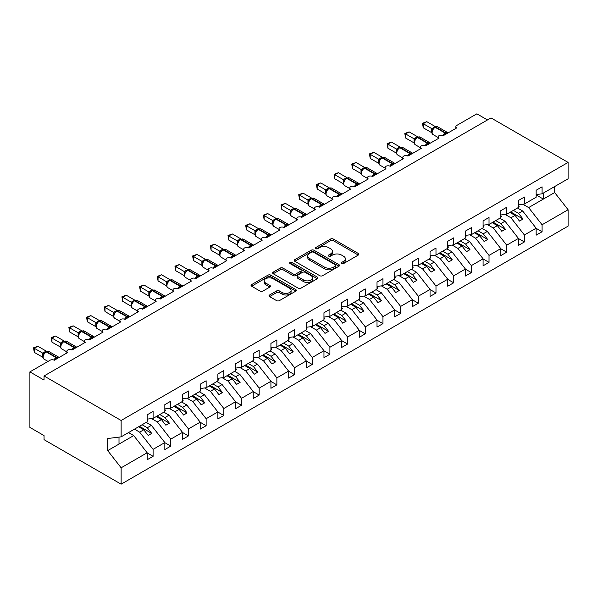 <?xml version="1.0" encoding="UTF-8"?>
<svg xmlns="http://www.w3.org/2000/svg" width="598" height="598" viewBox="0 0 598 598"><rect width="100%" height="100%" fill="white"/><g stroke="black" fill="none" stroke-linecap="round" stroke-linejoin="round"><path stroke-width="0.9" d="M341.615 263.583A1.375 0.792 0 0 0 343.558 263.583L358.307 255.062A1.966 1.136 0 0 0 358.882 254.262A1.966 1.136 0 0 0 358.307 253.462L333.318 239.036A1.966 1.136 0 0 0 330.545 239.036L315.789 247.55A1.375 0.792 0 0 0 315.385 248.11A1.375 0.792 0 0 0 315.789 248.671A1.375 0.792 0 0 0 317.732 248.671L319.646 247.572A6.286 3.625 0 0 1 328.526 247.572L330.612 248.775A6.286 3.625 0 0 1 332.451 251.339A6.286 3.625 0 0 1 330.612 253.903L328.706 255.002A1.375 0.792 0 0 0 328.302 255.563A1.375 0.792 0 0 0 328.706 256.123A1.375 0.792 0 0 0 330.649 256.123L332.555 255.025A6.286 3.625 0 0 1 341.443 255.025L343.521 256.228A6.286 3.625 0 0 1 345.367 258.792A6.286 3.625 0 0 1 343.521 261.356L341.615 262.462A1.375 0.792 0 0 0 341.211 263.023A1.375 0.792 0 0 0 341.615 263.583L341.615 262.462M269.593 294.986A1.966 1.136 0 0 0 269.018 295.786A1.966 1.136 0 0 0 269.593 296.586L276.605 300.637A1.966 1.136 0 0 0 279.378 300.637L295.763 291.174A1.966 1.136 0 0 0 296.339 290.374A1.966 1.136 0 0 0 295.763 289.574L270.774 275.147A1.966 1.136 0 0 0 267.994 275.147L251.616 284.603A1.966 1.136 0 0 0 251.04 285.403A1.966 1.136 0 0 0 251.616 286.203L260.085 291.099A1.966 1.136 0 0 0 262.858 291.099L269.87 287.047A1.966 1.136 0 0 0 270.446 286.248A1.966 1.136 0 0 0 269.87 285.448L265.669 283.018A5.255 3.035 0 0 1 264.129 280.873A5.255 3.035 0 0 1 267.373 278.077A5.255 3.035 0 0 1 273.099 278.728L289.552 288.229A5.255 3.035 0 0 1 291.091 290.374A5.255 3.035 0 0 1 287.847 293.177A5.255 3.035 0 0 1 282.121 292.519L279.378 290.934A1.966 1.136 0 0 0 276.605 290.934L269.593 294.986L269.593 296.586M536.137 194.559L542.072 193.819L568.1 178.795L568.1 162.417L491.01 117.911L44.043 375.97L44.043 380.051L29.9 371.881L50.053 360.25A2.997 1.734 0 0 1 54.298 360.25L67.738 352.491A2.997 1.734 0 0 1 66.856 351.265A2.997 1.734 0 0 1 68.71 349.666A2.997 1.734 0 0 1 71.977 350.039L85.417 342.28A2.997 1.734 0 0 1 84.542 341.054A2.997 1.734 0 0 1 86.389 339.455A2.997 1.734 0 0 1 89.663 339.828L103.095 332.069A2.997 1.734 0 0 1 102.221 330.851A2.997 1.734 0 0 1 104.074 329.251A2.997 1.734 0 0 1 107.341 329.625L120.781 321.866A2.997 1.734 0 0 1 119.899 320.64A2.997 1.734 0 0 1 121.753 319.04A2.997 1.734 0 0 1 125.019 319.414L138.459 311.655A2.997 1.734 0 0 1 137.577 310.429A2.997 1.734 0 0 1 139.431 308.83A2.997 1.734 0 0 1 142.705 309.211L156.138 301.452A2.997 1.734 0 0 1 155.263 300.226A2.997 1.734 0 0 1 157.117 298.626A2.997 1.734 0 0 1 160.384 299L173.824 291.241A2.997 1.734 0 0 1 172.942 290.015A2.997 1.734 0 0 1 174.795 288.415A2.997 1.734 0 0 1 178.062 288.789L191.502 281.03A2.997 1.734 0 0 1 190.62 279.812A2.997 1.734 0 0 1 192.474 278.212A2.997 1.734 0 0 1 195.748 278.586L209.18 270.827A2.997 1.734 0 0 1 208.306 269.601A2.997 1.734 0 0 1 210.152 268.001A2.997 1.734 0 0 1 213.426 268.375L226.866 260.616A2.997 1.734 0 0 1 225.984 259.39A2.997 1.734 0 0 1 227.838 257.79A2.997 1.734 0 0 1 231.105 258.172L244.545 250.413A2.997 1.734 0 0 1 243.663 249.187A2.997 1.734 0 0 1 245.516 247.587A2.997 1.734 0 0 1 248.79 247.961L248.663 247.557L253.223 244.926M568.1 162.417L121.132 420.476L44.043 375.97M319.781 275.708A1.966 1.136 0 0 0 322.561 275.708L338.939 266.245A1.966 1.136 0 0 0 339.514 265.445A1.966 1.136 0 0 0 338.939 264.645L313.95 250.218A1.966 1.136 0 0 0 311.177 250.218L294.792 259.674A1.966 1.136 0 0 0 294.216 260.474A1.966 1.136 0 0 0 294.792 261.274L319.781 275.708M290.553 263.875A1.375 0.792 0 0 1 291.944 264.069L291.944 262.44L317.351 277.106A1.966 1.136 0 0 1 317.927 277.913A1.966 1.136 0 0 1 317.351 278.713L300.973 288.169A1.966 1.136 0 0 1 298.193 288.169L273.204 273.742L273.204 272.135A1.966 1.136 0 0 0 272.628 272.942A1.966 1.136 0 0 0 273.204 273.742M273.204 272.135L280.215 268.091A1.966 1.136 0 0 1 282.989 268.091L293.125 273.944A1.966 1.136 0 0 0 295.905 273.944L300.555 271.26A1.966 1.136 0 0 0 301.13 270.453A1.966 1.136 0 0 0 300.555 269.653L290 263.561A1.375 0.792 0 0 1 289.596 263A1.375 0.792 0 0 1 290.449 262.268A1.375 0.792 0 0 1 291.944 262.44M121.132 420.476L121.132 436.846L147.16 421.822L147.16 414.84L153.095 411.409L153.095 418.391L147.16 419.131M153.095 418.391L164.839 411.611L164.839 404.629L170.781 401.198L170.781 408.18L164.839 408.92M170.781 408.18L182.517 401.408L182.517 394.426L188.46 390.995L188.46 397.976L182.517 398.716M188.46 397.976L200.203 391.197L200.203 384.215L206.138 380.784L206.138 387.766L200.203 388.506M206.138 387.766L217.881 380.986L217.881 374.004L223.824 370.581L223.824 377.562L217.881 378.302M223.824 377.562L235.56 370.782L235.56 363.801L241.502 360.37L241.502 367.351L235.56 368.091M241.502 367.351L253.246 360.572L253.246 353.59L259.181 350.159L259.181 357.141L253.246 357.881M259.181 357.141L270.924 350.368L270.924 343.387L276.867 339.956L276.867 346.937L270.924 347.677M276.867 346.937L288.602 340.157L288.602 333.176L294.545 329.745L294.545 336.726L288.602 337.466M294.545 336.726L306.288 329.947L306.288 322.965L312.223 319.541L312.223 326.523L306.288 327.263M312.223 326.523L323.966 319.743L323.966 312.761L329.909 309.33L329.909 316.312L323.966 317.052M455.833 128.421L455.833 126.694A2.997 1.734 180 0 0 456.715 127.92L443.275 135.671A2.997 1.734 0 0 0 440.001 135.298A2.997 1.734 0 0 0 438.155 136.897A2.997 1.734 0 0 0 439.029 138.123L425.597 145.882A2.997 1.734 0 0 0 422.323 145.508A2.997 1.734 0 0 0 420.469 147.108A2.997 1.734 0 0 0 421.351 148.334L407.911 156.093A2.997 1.734 0 0 0 404.644 155.712A2.997 1.734 0 0 0 402.79 157.311A2.997 1.734 0 0 0 403.672 158.537L390.232 166.296A2.997 1.734 0 0 0 386.966 165.923A2.997 1.734 0 0 0 385.112 167.522A2.997 1.734 0 0 0 385.987 168.748L372.554 176.507A2.997 1.734 0 0 0 369.28 176.133A2.997 1.734 0 0 0 367.426 177.733A2.997 1.734 0 0 0 368.308 178.959L354.868 186.711A2.997 1.734 0 0 0 351.602 186.337A2.997 1.734 0 0 0 349.748 187.936A2.997 1.734 0 0 0 350.63 189.162L337.19 196.921A2.997 1.734 0 0 0 333.923 196.548A2.997 1.734 0 0 0 332.069 198.147A2.997 1.734 0 0 0 332.944 199.373L319.511 207.132A2.997 1.734 0 0 0 316.237 206.751A2.997 1.734 0 0 0 314.391 208.351A2.997 1.734 0 0 0 315.266 209.577L301.826 217.336A2.997 1.734 0 0 0 298.559 216.962A2.997 1.734 0 0 0 296.705 218.562A2.997 1.734 0 0 0 297.587 219.787L284.147 227.546A2.997 1.734 0 0 0 280.881 227.173A2.997 1.734 0 0 0 279.027 228.772A2.997 1.734 0 0 0 279.901 229.991L266.469 237.75A2.997 1.734 0 0 0 263.195 237.376A2.997 1.734 0 0 0 261.348 238.976A2.997 1.734 0 0 0 262.223 240.202L248.79 247.961M329.909 316.312L341.645 309.532L341.645 302.551L347.588 299.12L347.588 306.101L341.645 306.841M347.588 306.101L359.323 299.329L359.323 292.347L365.266 288.916L365.266 295.898L359.323 296.638M365.266 295.898L377.009 289.118L377.009 282.136L382.944 278.705L382.944 285.687L377.009 286.427M382.944 285.687L394.687 278.907L394.687 271.926L400.63 268.502L400.63 275.484L394.687 276.224M400.63 275.484L412.366 268.704L412.366 261.722L418.308 258.291L418.308 265.273L412.366 266.013M418.308 265.273L430.052 258.493L430.052 251.511L435.987 248.08L435.987 255.062L430.052 255.802M435.987 255.062L447.73 248.29L447.73 241.308L453.673 237.877L453.673 244.859L447.73 245.599M453.673 244.859L465.408 238.079L465.408 231.097L471.351 227.666L471.351 234.648L465.408 235.388M471.351 234.648L483.094 227.868L483.094 220.886L489.029 217.463L489.029 224.444L483.094 225.184M489.029 224.444L500.773 217.665L500.773 210.683L506.715 207.252L506.715 214.234L500.773 214.974M506.715 214.234L518.451 207.454L518.451 200.472L524.394 197.041L524.394 204.023L518.451 204.763M147.16 452.895L153.095 456.326L153.095 449.345L164.839 442.565L151.399 425.372L146.204 422.375M134.46 429.147L139.663 432.152L153.095 449.345M164.839 442.684L170.781 446.115L170.781 439.134L182.517 432.354L169.084 415.169L163.882 412.164M151.526 418.585L157.341 421.941L170.781 439.134M182.517 432.481L188.46 435.905L188.46 428.923L200.203 422.151L186.763 404.958L181.568 401.953M169.212 408.382L175.02 411.738L188.46 428.923M200.203 422.27L206.138 425.701L206.138 418.72L217.881 411.94L204.441 394.747L199.246 391.75M186.89 398.171L192.706 401.527L206.138 418.72M217.881 412.059L223.824 415.49L223.824 408.509L235.56 401.729L222.127 384.544L216.924 381.539M204.568 387.96L210.384 391.316L223.824 408.509M235.56 401.856L241.502 405.287L241.502 398.305L253.246 391.526L239.805 374.333L234.61 371.336M222.254 377.757L228.062 381.113L241.502 398.305M253.246 391.645L259.181 395.076L259.181 388.095L270.924 381.315L257.484 364.13L252.289 361.125M239.933 367.546L245.748 370.902L259.181 388.095M270.924 381.442L276.867 384.865L276.867 377.884L288.602 371.111L275.17 353.919L269.967 350.914M257.611 357.342L263.426 360.699L276.867 377.884M288.602 371.231L294.545 374.662L294.545 367.68L306.288 360.9L292.848 343.708L287.645 340.711M275.289 347.132L281.105 350.488L294.545 367.68M306.288 361.02L312.223 364.451L312.223 357.469L323.966 350.69L310.526 333.505L305.331 330.5M292.975 336.921L298.791 340.277L312.223 357.469M323.966 350.817L329.909 354.248L329.909 347.266L341.645 340.486L328.205 323.294L323.01 320.296M310.654 326.717L316.469 330.074L329.909 347.266M341.645 340.606L347.588 344.037L347.588 337.055L359.323 330.275L345.891 313.09L340.688 310.085M328.332 316.506L334.147 319.863L347.588 337.055M359.323 330.402L365.266 333.826L365.266 326.844L377.009 320.072L363.569 302.88L358.374 299.875M346.018 306.303L351.833 309.659L365.266 326.844M377.009 320.192L382.944 323.623L382.944 316.641L394.687 309.861L381.247 292.669L376.052 289.671M363.696 296.092L369.512 299.449L382.944 316.641M394.687 309.981L400.63 313.412L400.63 306.43L412.366 299.65L398.933 282.465L393.731 279.46M381.375 285.881L387.19 289.238L400.63 306.43M412.366 299.777L418.308 303.208L418.308 296.227L430.052 289.447L416.612 272.254L411.417 269.257M399.06 275.678L404.868 279.034L418.308 296.227M430.052 289.567L435.987 292.998L435.987 286.016L447.73 279.236L434.29 262.051L429.095 259.046M416.739 265.467L422.554 268.823L435.987 286.016M447.73 279.363L453.673 282.787L453.673 275.805L465.408 269.033L451.976 251.84L446.773 248.835M434.417 255.264L440.233 258.62L453.673 275.805M465.408 269.152L471.351 272.583L471.351 265.602L483.094 258.822L469.654 241.629L464.459 238.632M452.103 245.053L457.911 248.409L471.351 265.602M483.094 258.941L489.029 262.373L489.029 255.391L500.773 248.611L487.333 231.426L482.138 228.421M469.781 234.842L475.597 238.206L489.029 255.391M500.773 248.738L506.715 252.169L506.715 245.187L518.451 238.408L505.018 221.215L499.816 218.218M487.46 224.639L493.275 227.995L506.715 245.187M518.451 238.527L524.394 241.958L524.394 234.977L536.137 228.197L536.137 235.178L542.072 231.747L542.072 224.766L568.1 209.741L568.1 226.119L121.132 484.171L44.043 439.665L44.043 435.583L29.9 427.413L29.9 371.881M505.138 214.428L510.954 217.784L524.394 234.977M542.072 193.819L542.072 186.838L536.137 190.269L536.137 197.25L524.394 204.023M536.137 228.324L542.072 231.747M522.824 204.224L528.639 207.581L542.072 224.766M487.475 119.951L476.868 113.829L456.715 125.468A2.997 1.734 180 0 0 455.833 126.694M121.132 436.846L107.692 438.521L107.692 450.608L133.72 435.583L128.525 432.578M133.72 435.583L147.16 452.768L147.16 459.75L153.095 456.326M170.781 446.115L164.839 449.547L164.839 442.565M188.46 435.905L182.517 439.336L182.517 432.354M206.138 425.701L200.203 429.132L200.203 422.151M223.824 415.49L217.881 418.921L217.881 411.94M241.502 405.287L235.56 408.711L235.56 401.729M259.181 395.076L253.246 398.507L253.246 391.526M276.867 384.865L270.924 388.296L270.924 381.315M294.545 374.662L288.602 378.093L288.602 371.111M312.223 364.451L306.288 367.882L306.288 360.9M329.909 354.248L323.966 357.671L323.966 350.69M347.588 344.037L341.645 347.468L341.645 340.486M365.266 333.826L359.323 337.257L359.323 330.275M382.944 323.623L377.009 327.054L377.009 320.072M400.63 313.412L394.687 316.843L394.687 309.861M418.308 303.208L412.366 306.639L412.366 299.65M435.987 292.998L430.052 296.429L430.052 289.447M453.673 282.787L447.73 286.218L447.73 279.236M471.351 272.583L465.408 276.014L465.408 269.033M489.029 262.373L483.094 265.804L483.094 258.822M506.715 252.169L500.773 255.6L500.773 248.611M524.394 241.958L518.451 245.389L518.451 238.408M107.692 450.608L121.132 467.8L147.16 452.768M121.132 467.8L121.132 484.171M139.663 432.152L143.767 429.783L148.184 435.441L151.72 433.401L147.302 427.742L151.399 425.372M138.564 426.785L143.767 429.783M142.1 424.737L147.302 427.742M157.341 421.941L161.445 419.572L165.863 425.23L169.398 423.19L164.981 417.531L169.084 415.169M156.242 416.574L161.445 419.572M159.786 414.534L164.981 417.531M175.02 411.738L179.123 409.368L183.549 415.019L187.084 412.979L182.659 407.328L186.763 404.958M173.928 406.363L179.123 409.368M177.464 404.323L182.659 407.328M192.706 401.527L196.809 399.158L201.227 404.816L204.763 402.775L200.345 397.117L204.441 394.747M191.607 396.16L196.809 399.158M195.142 394.119L200.345 397.117M210.384 391.316L214.488 388.954L218.905 394.605L222.441 392.565L218.023 386.913L222.127 384.544M209.285 385.949L214.488 388.954M212.821 383.909L218.023 386.913M228.062 381.113L232.166 378.743L236.591 384.402L240.127 382.361L235.702 376.703L239.805 374.333M226.971 375.746L232.166 378.743M230.507 373.698L235.702 376.703M245.748 370.902L249.844 368.532L254.27 374.191L257.805 372.15L253.388 366.492L257.484 364.13M244.649 365.535L249.844 368.532M248.185 363.494L253.388 366.492M263.426 360.699L267.53 358.329L271.948 363.98L275.484 361.94L271.066 356.288L275.17 353.919M262.328 355.324L267.53 358.329M265.863 353.283L271.066 356.288M281.105 350.488L285.209 348.118L289.626 353.777L293.17 351.736L288.744 346.078L292.848 343.708M280.014 345.121L285.209 348.118M283.549 343.08L288.744 346.078M298.791 340.277L302.887 337.915L307.312 343.566L310.848 341.525L306.423 335.874L310.526 333.505M297.692 334.91L302.887 337.915M301.228 332.869L306.423 335.874M316.469 330.074L320.573 327.704L324.991 333.363L328.526 331.322L324.109 325.663L328.205 323.294M315.37 324.707L320.573 327.704M318.906 322.658L324.109 325.663M334.147 319.863L338.251 317.493L342.669 323.152L346.205 321.111L341.787 315.452L345.891 313.09M333.056 314.496L338.251 317.493M336.592 312.455L341.787 315.452M351.833 309.659L355.93 307.29L360.355 312.941L363.89 310.9L359.465 305.249L363.569 302.88M350.734 304.285L355.93 307.29M354.27 302.244L359.465 305.249M369.512 299.449L373.615 297.079L378.033 302.738L381.569 300.697L377.151 295.038L381.247 292.669M368.413 294.081L373.615 297.079M371.949 292.041L377.151 295.038M387.19 289.238L391.294 286.876L395.712 292.527L399.247 290.486L394.83 284.835L398.933 282.465M386.091 283.871L391.294 286.876M389.634 281.83L394.83 284.835M404.868 279.034L408.972 276.665L413.397 282.323L416.933 280.283L412.508 274.624L416.612 272.254M403.777 273.667L408.972 276.665M407.313 271.619L412.508 274.624M422.554 268.823L426.658 266.454L431.076 272.112L434.611 270.072L430.194 264.413L434.29 262.051M421.455 263.456L426.658 266.454M424.991 261.416L430.194 264.413M440.233 258.62L444.336 256.25L448.754 261.902L452.29 259.861L447.872 254.21L451.976 251.84M439.134 253.246L444.336 256.25M442.67 251.205L447.872 254.21M457.911 248.409L462.015 246.04L466.44 251.698L469.976 249.658L465.55 243.999L469.654 241.629M456.82 243.042L462.015 246.04M460.355 241.001L465.55 243.999M475.597 238.206L479.693 235.836L484.118 241.487L487.654 239.447L483.236 233.796L487.333 231.426M474.498 232.831L479.693 235.836M478.034 230.791L483.236 233.796M493.275 227.995L497.379 225.625L501.797 231.284L505.332 229.243L500.915 223.585L505.018 221.215M492.176 222.628L497.379 225.625M495.712 220.58L500.915 223.585M510.954 217.784L515.057 215.415L519.483 221.073L523.018 219.032L518.593 213.374L522.697 211.012L536.137 228.197M509.862 212.417L515.057 215.415M513.398 210.376L518.593 213.374M522.697 211.012L517.494 208.007M528.639 207.581L554.66 192.556L568.1 209.741M536.137 194.918L543.35 199.089L543.35 193.087M554.66 186.554L554.66 192.556M119.009 444.075L119.009 437.108M510.707 211.924L523.018 219.032M493.029 222.135L505.332 229.243M475.35 232.345L487.654 239.447M457.664 242.549L469.976 249.658M439.986 252.76L452.29 259.861M422.308 262.963L434.611 270.072M404.622 273.174L416.933 280.283M386.943 283.385L399.247 290.486M369.265 293.588L381.569 300.697M351.579 303.799L363.89 310.9M333.901 314.002L346.205 321.111M316.222 324.213L328.526 331.322M298.537 334.424L310.848 341.525M280.858 344.627L293.17 351.736M263.18 354.838L275.484 361.94M245.501 365.042L257.805 372.15M227.816 375.252L240.127 382.361M210.137 385.463L222.441 392.565M192.459 395.667L204.763 402.775M174.773 405.878L187.084 412.979M157.095 416.081L169.398 423.19M139.416 426.292L151.72 433.401M342.161 263.778L343.521 262.993A6.286 3.625 0 0 0 345.367 260.429L345.367 258.792M332.451 251.339L332.451 252.969A6.286 3.625 0 0 1 330.612 255.533L329.251 256.318M358.284 255.077L333.318 240.665A1.966 1.136 0 0 0 330.545 240.665L316.342 248.865M338.916 266.26L313.95 251.848A1.966 1.136 0 0 0 311.177 251.848L294.821 261.289M335.471 266.005A1.375 0.792 0 0 0 335.874 265.445A1.375 0.792 0 0 0 335.471 264.884L313.531 252.221A1.375 0.792 0 0 0 311.588 252.221L309.577 253.38A6.286 3.625 0 0 0 307.738 255.944A6.286 3.625 0 0 0 309.577 258.508L324.572 267.171A6.286 3.625 0 0 0 333.46 267.171L335.471 266.005L335.471 267.642A1.375 0.792 0 0 0 335.874 267.082L335.874 265.445M307.738 255.944L307.738 257.581A6.286 3.625 0 0 0 309.577 260.145L309.577 258.508M335.471 267.642L333.46 268.801A6.286 3.625 0 0 1 324.572 268.801L309.577 260.145M273.226 273.757L280.215 269.72L280.215 268.091M301.13 270.453L301.13 272.09A1.966 1.136 0 0 1 300.555 272.89L295.905 275.573A1.966 1.136 0 0 1 293.125 275.573L282.989 269.72A1.966 1.136 0 0 0 280.215 269.72M291.944 264.069L317.329 278.728M303.642 280.014A5.255 3.035 0 0 0 309.368 280.671A5.255 3.035 0 0 0 312.612 277.868A5.255 3.035 0 0 0 311.072 275.723L305.272 272.382A1.966 1.136 0 0 0 302.498 272.382L297.849 275.065A1.966 1.136 0 0 0 297.273 275.865A1.966 1.136 0 0 0 297.849 276.665L303.642 280.014L303.642 281.651A5.255 3.035 0 0 0 309.368 282.301A5.255 3.035 0 0 0 312.612 279.505L312.612 277.868M297.273 275.865L297.273 277.502A1.966 1.136 0 0 0 297.849 278.302L297.849 276.665M303.642 281.651L297.849 278.302M291.091 290.374L291.091 292.011A5.255 3.035 0 0 1 287.847 294.807A5.255 3.035 0 0 1 282.121 294.149L279.378 292.572A1.966 1.136 0 0 0 276.605 292.572L269.616 296.601M264.129 280.873L264.129 282.51A5.255 3.035 0 0 0 265.669 284.655L265.669 283.018M269.848 287.062L265.669 284.655M295.763 289.574L295.763 291.174L270.774 276.777A1.966 1.136 0 0 0 267.994 276.777L251.638 286.218M518.451 205.271L519.161 206.265L518.451 206.676M519.161 206.265L518.451 206.998M443.297 135.656L443.148 135.275L447.708 132.644M423.257 127.793L422.48 123.263L423.257 123.711L426.793 121.671L435.329 126.597L431.793 128.637L423.257 123.711L423.257 127.793L431.734 132.681L431.734 128.6M434.963 127.172A1.002 0.576 -120 0 1 435.097 127.03L437.751 126.866A4.298 2.482 120 0 0 435.598 127.082A1.002 0.576 -120 0 0 435.097 127.03L434.679 127.277A1.002 0.576 60 0 0 434.544 127.419L432.272 130.177A2.198 1.592 18 0 0 431.719 128.63M432.967 129.4L431.793 128.637M422.48 123.263L426.793 121.671M500.773 215.482L501.483 216.476L500.773 216.88M501.483 216.476L500.773 217.201M483.094 225.685L483.797 226.679L483.094 227.091M483.797 226.679L483.094 227.412M465.408 235.896L466.119 236.89L465.408 237.294M466.119 236.89L465.408 237.615M447.73 246.099L448.44 247.094L447.73 247.505M448.44 247.094L447.73 247.826M425.619 145.867L425.47 145.486L430.029 142.847M405.579 138.003L404.801 133.466L405.579 133.915L409.114 131.874L417.651 136.8L414.115 138.848L405.579 133.915L405.579 138.003L414.048 142.892L414.048 138.811M417.284 137.376A1.002 0.576 -120 0 1 417.419 137.241L420.073 137.077A4.298 2.482 120 0 0 417.92 137.286A1.002 0.576 -120 0 0 417.419 137.241L416.993 137.48A1.002 0.576 60 0 0 416.858 137.622L414.586 140.388C413.876 142.593 414.13 144.051 415.348 144.768L420.469 147.728M415.289 139.603L414.115 138.848M404.801 133.466L409.114 131.874M407.941 156.078L407.784 155.689L412.351 153.058M387.9 148.207L387.123 143.677L387.9 144.125L391.436 142.085L399.972 147.011L396.429 149.052L387.9 144.125L387.9 148.207L396.369 153.103L396.369 149.014M399.606 147.586A1.002 0.576 -120 0 1 399.741 147.444L402.387 147.28A4.298 2.482 120 0 0 400.241 147.497A1.002 0.576 -120 0 0 399.741 147.444L399.315 147.691A1.002 0.576 60 0 0 399.18 147.833L396.908 150.591C396.197 152.804 396.444 154.262 397.663 154.979L402.79 157.932M397.61 149.814L396.429 149.052M387.123 143.677L391.436 142.085M390.255 166.281L390.105 165.9L394.665 163.261M370.214 158.418L369.437 153.888L370.214 154.336L373.757 152.296L382.286 157.222L378.751 159.262L370.214 154.336L370.214 158.418L378.691 163.306L378.691 159.225M381.92 157.797A1.002 0.576 -120 0 1 382.062 157.655L384.708 157.491A4.298 2.482 120 0 0 382.556 157.7A1.002 0.576 -120 0 0 382.062 157.655L381.636 157.894A1.002 0.576 60 0 0 381.502 158.036L379.229 160.802C378.512 163.007 378.766 164.472 379.984 165.183L385.112 168.143M379.924 160.025L378.751 159.262M369.437 153.888L373.757 152.296M372.576 176.492L372.427 176.104L376.987 173.472M352.536 168.629L351.759 164.091L352.536 164.54L356.072 162.499L364.608 167.425L361.072 169.473L352.536 164.54L352.536 168.629L361.005 173.517L361.005 169.436M364.242 168.001A1.002 0.576 -120 0 1 364.376 167.859L367.03 167.694A4.298 2.482 120 0 0 364.877 167.911A1.002 0.576 -120 0 0 364.376 167.859L363.95 168.105A1.002 0.576 60 0 0 363.816 168.247L361.543 171.006C360.833 173.218 361.087 174.676 362.306 175.393L367.426 178.353M362.246 170.228L361.072 169.473M351.759 164.091L356.072 162.499M430.052 256.31L430.754 257.304L430.052 257.716M430.754 257.304L430.052 258.037M354.898 186.696L354.741 186.314L359.308 183.683M334.858 178.832L334.08 174.302L334.858 174.751L338.393 172.71L346.93 177.636L343.387 179.677L334.858 174.751L334.858 178.832L343.327 183.721L343.327 179.639M346.563 178.211A1.002 0.576 -120 0 1 346.698 178.069L349.352 177.905A4.298 2.482 120 0 0 347.199 178.122A1.002 0.576 -120 0 0 346.698 178.069L346.272 178.316A1.002 0.576 60 0 0 346.137 178.458L343.865 181.216A2.198 1.592 18 0 0 343.319 179.669M344.568 180.439L343.387 179.677M334.08 174.302L338.393 172.71M412.366 266.521L413.076 267.515L412.366 267.919M413.076 267.515L412.366 268.24M337.212 196.906L337.063 196.518L341.622 193.887M317.179 189.043L316.402 184.505L317.179 184.954L320.715 182.913L329.251 187.839L325.708 189.887L317.179 184.954L317.179 189.043L325.648 193.931L325.641 189.872A2.198 1.592 18 0 1 326.179 191.442L326.882 190.642L325.708 189.887M328.878 188.415A1.002 0.576 -120 0 1 329.02 188.28L331.666 188.116A4.298 2.482 120 0 0 329.52 188.325A1.002 0.576 -120 0 0 329.02 188.28L328.594 188.519A1.002 0.576 60 0 0 328.459 188.662L326.882 190.642M316.402 184.505L320.715 182.913M394.687 276.725L395.398 277.719L394.687 278.13M395.398 277.719L394.687 278.451M319.534 207.117L319.384 206.729L323.944 204.097M299.493 199.246L298.716 194.716L299.493 195.165L303.029 193.124L311.565 198.05L308.03 200.091L299.493 195.165L299.493 199.246L307.963 204.142L307.955 200.083A2.198 1.592 18 0 1 308.501 201.646L309.203 200.853L308.03 200.091M311.199 198.626A1.002 0.576 -120 0 1 311.334 198.484L313.987 198.319A4.298 2.482 120 0 0 311.835 198.536A1.002 0.576 -120 0 0 311.334 198.484L310.915 198.73A1.002 0.576 60 0 0 310.773 198.872L309.203 200.853M298.716 194.716L303.029 193.124M377.009 286.935L377.712 287.93L377.009 288.333M377.712 287.93L377.009 288.655M301.855 217.321L301.698 216.939L306.266 214.301M281.815 209.457L281.038 204.927L281.815 205.376L285.351 203.335L293.887 208.261L290.351 210.302L281.815 205.376L281.815 209.457L290.284 214.346L290.284 210.264M293.521 208.837A1.002 0.576 -120 0 1 293.655 208.695L296.309 208.53A4.298 2.482 120 0 0 294.156 208.739A1.002 0.576 -120 0 0 293.655 208.695L293.229 208.934A1.002 0.576 60 0 0 293.095 209.076L290.822 211.841A2.198 1.592 18 0 0 290.277 210.294M291.525 211.064L290.351 210.302M281.038 204.927L285.351 203.335M359.323 297.139L360.033 298.133L359.323 298.544M360.033 298.133L359.323 298.865M284.17 227.532L284.02 227.143L288.58 224.512M264.137 219.668L263.359 215.131L264.137 215.579L267.672 213.538L276.209 218.464L272.666 220.513L264.137 215.579L264.137 219.668L272.606 224.556L272.606 220.475M275.842 219.04A1.002 0.576 -120 0 1 275.977 218.898L278.623 218.733A4.298 2.482 120 0 0 276.478 218.95A1.002 0.576 -120 0 0 275.977 218.898L275.551 219.145A1.002 0.576 60 0 0 275.416 219.287L273.144 222.045A2.198 1.592 18 0 0 272.598 220.498M273.847 221.267L272.666 220.513M263.359 215.131L267.672 213.538M341.645 307.35L342.355 308.344L341.645 308.755M342.355 308.344L341.645 309.076M266.491 237.735L266.342 237.354L270.901 234.722M246.451 229.871L245.673 225.341L246.451 225.79L249.986 223.749L258.523 228.675L254.987 230.716L246.451 225.79L246.451 229.871L254.927 234.76L254.927 230.679M258.157 229.251A1.002 0.576 -120 0 1 258.291 229.109L260.945 228.944A4.298 2.482 120 0 0 258.792 229.161A1.002 0.576 -120 0 0 258.291 229.109L257.873 229.355A1.002 0.576 60 0 0 257.731 229.497L255.466 232.256C254.748 234.461 255.002 235.926 256.221 236.636L261.348 239.596M256.161 231.478L254.987 230.716M245.673 225.341L249.986 223.749M323.966 317.56L324.669 318.555L323.966 318.958M324.669 318.555L323.966 319.28M228.772 240.082L227.995 235.545L228.772 235.993L232.308 233.953L240.845 238.879L237.309 240.927L228.772 235.993L228.772 240.082L237.242 244.971L237.242 240.889M240.478 239.454A1.002 0.576 -120 0 1 240.613 239.312L243.266 239.155A4.298 2.482 120 0 0 241.114 239.364A1.002 0.576 -120 0 0 240.613 239.312L240.187 239.559A1.002 0.576 60 0 0 240.052 239.701L237.78 242.467C237.07 244.672 237.324 246.129 238.542 246.847L243.663 249.807M238.482 241.682L237.309 240.927M227.995 235.545L232.308 233.953M306.288 327.764L306.991 328.758L306.288 329.169M306.991 328.758L306.288 329.491M231.134 258.157L230.978 257.768L235.545 255.137M211.094 250.285L210.317 245.756L211.094 246.204L214.63 244.163L223.166 249.089L219.623 251.13L211.094 246.204L211.094 250.285L219.563 255.182L219.563 251.093M222.8 249.665A1.002 0.576 -120 0 1 222.934 249.523L225.581 249.359A4.298 2.482 120 0 0 223.435 249.575A1.002 0.576 -120 0 0 222.934 249.523L222.508 249.77A1.002 0.576 60 0 0 222.374 249.912L220.101 252.67C219.391 254.883 219.638 256.34 220.856 257.058L225.984 260.01M220.804 251.893L219.623 251.13M210.317 245.756L214.63 244.163M288.602 337.975L289.312 338.969L288.602 339.372M289.312 338.969L288.602 339.694M213.449 268.36L213.299 267.979L217.859 265.34M193.408 260.496L192.631 255.966L193.408 256.415L196.944 254.374L205.48 259.3L201.945 261.341L193.408 256.415L193.408 260.496L201.885 265.385L201.885 261.304M205.114 259.876A1.002 0.576 -120 0 1 205.249 259.734L207.902 259.569A4.298 2.482 120 0 0 205.749 259.779A1.002 0.576 -120 0 0 205.249 259.734L204.83 259.973A1.002 0.576 60 0 0 204.695 260.115L202.423 262.881A2.198 1.592 18 0 0 201.87 261.333M203.118 262.103L201.945 261.341M192.631 255.966L196.944 254.374M270.924 348.178L271.634 349.172L270.924 349.583M271.634 349.172L270.924 349.905M195.77 278.571L195.621 278.182L200.181 275.551M175.73 270.707L174.952 266.17L175.73 266.618L179.265 264.578L187.802 269.504L184.266 271.552L175.73 266.618L175.73 270.707L184.199 275.596L184.191 271.537A2.198 1.592 18 0 1 184.737 273.099L185.44 272.307L184.266 271.552M187.436 270.079A1.002 0.576 -120 0 1 187.57 269.937L190.224 269.773A4.298 2.482 120 0 0 188.071 269.99A1.002 0.576 -120 0 0 187.57 269.937L187.144 270.184A1.002 0.576 60 0 0 187.01 270.326L185.44 272.307M174.952 266.17L179.265 264.578M253.246 358.389L253.948 359.383L253.246 359.794M253.948 359.383L253.246 360.116M178.092 288.774L177.935 288.393L182.502 285.762M158.051 280.911L157.274 276.381L158.051 276.829L161.587 274.788L170.124 279.714L166.58 281.755L158.051 276.829L158.051 280.911L166.521 285.799L166.513 281.748A2.198 1.592 18 0 1 167.051 283.31L167.761 282.518L166.58 281.755M169.757 280.29A1.002 0.576 -120 0 1 169.892 280.148L172.538 279.984A4.298 2.482 120 0 0 170.393 280.2A1.002 0.576 -120 0 0 169.892 280.148L169.466 280.395A1.002 0.576 60 0 0 169.331 280.537L167.761 282.518M157.274 276.381L161.587 274.788M235.56 368.6L236.27 369.594L235.56 369.998M236.27 369.594L235.56 370.319M160.406 298.985L160.257 298.596L164.816 295.965M140.366 291.121L139.588 286.584L140.366 287.033L143.909 284.992L152.438 289.918L148.902 291.966L140.366 287.033L140.366 291.121L148.842 296.01L148.827 291.951A2.198 1.592 18 0 1 149.373 293.513L150.076 292.721L148.902 291.966M152.071 290.493A1.002 0.576 -120 0 1 152.213 290.351L154.86 290.194A4.298 2.482 120 0 0 152.707 290.404A1.002 0.576 -120 0 0 152.213 290.351L151.787 290.598A1.002 0.576 60 0 0 151.653 290.74L150.076 292.721M139.588 286.584L143.909 284.992M217.881 378.803L218.591 379.797L217.881 380.208M218.591 379.797L217.881 380.53M142.728 309.196L142.578 308.807L147.138 306.176M122.687 301.325L121.91 296.795L122.687 297.243L126.223 295.203L134.759 300.129L131.224 302.169L122.687 297.243L122.687 301.325L131.156 306.221L131.156 302.132M134.393 300.704A1.002 0.576 -120 0 1 134.528 300.562L137.181 300.398A4.298 2.482 120 0 0 135.028 300.615A1.002 0.576 -120 0 0 134.528 300.562L134.102 300.809A1.002 0.576 60 0 0 133.967 300.951L131.695 303.709A2.198 1.592 18 0 0 131.149 302.162M132.397 302.932L131.224 302.169M121.91 296.795L126.223 295.203M200.203 389.014L200.906 390.008L200.203 390.412M200.906 390.008L200.203 390.733M125.049 319.399L124.892 319.018L129.46 316.379M105.009 311.536L104.231 307.006L105.009 307.454L108.544 305.414L117.081 310.34L113.538 312.38L105.009 307.454L105.009 311.536L113.478 316.424L113.478 312.343M116.715 310.915A1.002 0.576 -120 0 1 116.849 310.773L119.495 310.609A4.298 2.482 120 0 0 117.35 310.818A1.002 0.576 -120 0 0 116.849 310.773L116.423 311.012A1.002 0.576 60 0 0 116.289 311.154L114.016 313.92C113.306 316.125 113.56 317.59 114.771 318.3L119.899 321.261M114.719 313.143L113.538 312.38M104.231 307.006L108.544 305.414M182.517 399.217L183.227 400.212L182.517 400.623M183.227 400.212L182.517 400.944M107.363 329.61L107.214 329.221L111.774 326.59M87.33 321.746L86.553 317.209L87.33 317.658L90.866 315.617L99.403 320.543L95.859 322.591L87.33 317.658L87.33 321.746L95.8 326.635L95.8 322.554M99.029 321.119A1.002 0.576 -120 0 1 99.171 320.976L101.817 320.812A4.298 2.482 120 0 0 99.672 321.029A1.002 0.576 -120 0 0 99.171 320.976L98.745 321.223A1.002 0.576 60 0 0 98.61 321.365L96.338 324.123C95.62 326.336 95.874 327.794 97.093 328.511L102.221 331.471M97.033 323.346L95.859 322.591M86.553 317.209L90.866 315.617M164.839 409.428L165.549 410.422L164.839 410.833M165.549 410.422L164.839 411.147M89.685 339.814L89.536 339.432L94.095 336.794M69.645 331.95L68.867 327.42L69.645 327.868L73.18 325.828L81.717 330.754L78.181 332.794L69.645 327.868L69.645 331.95L78.114 336.838L78.114 332.757M81.35 331.329A1.002 0.576 -120 0 1 81.485 331.187L84.139 331.023A4.298 2.482 120 0 0 81.986 331.24A1.002 0.576 -120 0 0 81.485 331.187L81.066 331.434A1.002 0.576 60 0 0 80.924 331.576L78.652 334.334C77.942 336.539 78.196 338.005 79.414 338.715L84.542 341.675M79.355 333.557L78.181 332.794M68.867 327.42L73.18 325.828M147.16 419.639L147.863 420.633L147.16 421.037M147.863 420.633L147.16 421.358M72.007 350.024L71.85 349.636L76.417 347.004M51.966 342.161L51.189 337.623L51.966 338.072L55.502 336.031L64.038 340.957L60.503 343.005L51.966 338.072L51.966 342.161L60.435 347.049L60.435 342.968M63.672 341.533A1.002 0.576 -120 0 1 63.807 341.391L66.46 341.234A4.298 2.482 120 0 0 64.307 341.443A1.002 0.576 -120 0 0 63.807 341.391L63.381 341.637A1.002 0.576 60 0 0 63.246 341.779L60.974 344.545A2.198 1.592 18 0 0 60.428 342.99M61.676 343.76L60.503 343.005M51.189 337.623L55.502 336.031M54.321 360.235L54.171 359.846L58.731 357.215M34.288 352.364L33.51 347.834L34.288 348.283L37.824 346.242L46.36 351.168L42.817 353.209L34.288 348.283L34.288 352.364L42.757 357.26L42.757 353.171M45.994 351.744A1.002 0.576 -120 0 1 46.128 351.602L48.774 351.437A4.298 2.482 120 0 0 46.629 351.654A1.002 0.576 -120 0 0 46.128 351.602L45.702 351.848A1.002 0.576 60 0 0 45.568 351.99L43.295 354.749A2.198 1.592 18 0 0 42.75 353.201M43.998 353.971L42.817 353.209M33.51 347.834L37.824 346.242M343.521 262.993L343.521 261.356M328.706 256.123L328.706 255.002M330.612 255.533L330.612 253.903M315.789 248.671L315.789 247.55M330.545 240.665L330.545 239.036M333.318 240.665L333.318 239.036M358.307 255.062L358.307 253.462M294.792 261.274L294.792 259.674M311.177 251.848L311.177 250.218M313.95 251.848L313.95 250.218M338.939 266.245L338.939 264.645M324.572 268.801L324.572 267.171M333.46 268.801L333.46 267.171M282.989 269.72L282.989 268.091M293.125 275.573L293.125 273.944M295.905 275.573L295.905 273.944M300.555 272.89L300.555 271.26M317.351 278.713L317.351 277.106M276.605 292.572L276.605 290.934M279.378 292.572L279.378 290.934M282.121 294.149L282.121 292.519M269.87 287.047L269.87 285.448M251.616 286.203L251.616 284.603M267.994 276.777L267.994 275.147M270.774 276.777L270.774 275.147M446.265 133.945A2.198 1.271 60 0 1 446.138 133.623A1.002 0.576 -120 0 0 445.503 132.793A4.298 2.482 -60 0 1 447.655 132.584L448.074 132.906M442.841 135.469A4.298 2.482 -60 0 1 445.076 133.04L445.503 132.793L435.598 127.082L435.18 127.322A4.298 2.482 120 0 0 432.137 132.592A4.298 2.482 120 0 0 433.027 134.557L438.155 137.518M433.415 128.331L434.679 127.277A1.002 0.576 60 0 1 435.18 127.322L445.076 133.04A1.002 0.576 60 0 1 445.712 133.87A2.198 1.271 60 0 0 445.839 134.191M434.208 127.583A2.198 1.271 60 0 1 433.565 127.374M433.916 127.83A2.198 1.271 60 0 1 433.139 127.621M428.587 144.155A2.198 1.271 60 0 1 428.46 143.826A1.002 0.576 -120 0 0 427.824 143.004A4.298 2.482 -60 0 1 429.969 142.787L430.396 143.109M425.156 145.673A4.298 2.482 -60 0 1 427.398 143.251L427.824 143.004L417.92 137.286L417.494 137.533A4.298 2.482 120 0 0 414.451 142.802A4.298 2.482 120 0 0 415.348 144.768M415.73 138.542L416.993 137.48A1.002 0.576 60 0 1 417.494 137.533L427.398 143.251A1.002 0.576 60 0 1 428.033 144.073A2.198 1.271 60 0 0 428.161 144.402M416.529 137.794A2.198 1.271 60 0 1 415.887 137.585M416.23 138.033A2.198 1.271 60 0 1 415.46 137.824M414.586 140.403A2.198 1.592 18 0 0 414.04 138.833M410.908 154.359A2.198 1.271 60 0 1 410.774 154.037A1.002 0.576 -120 0 0 410.138 153.208A4.298 2.482 -60 0 1 412.291 152.998L412.71 153.32M407.477 155.884A4.298 2.482 -60 0 1 409.72 153.454L410.138 153.208L400.241 147.497L399.815 147.743A4.298 2.482 120 0 0 396.773 153.006A4.298 2.482 120 0 0 397.663 154.979M398.051 148.745L399.315 147.691A1.002 0.576 60 0 1 399.815 147.743L409.72 153.454A1.002 0.576 60 0 1 410.355 154.284A2.198 1.271 60 0 0 410.482 154.605M398.851 147.998A2.198 1.271 60 0 1 398.208 147.788M398.552 148.244A2.198 1.271 60 0 1 397.782 148.035M396.9 150.606A2.198 1.592 18 0 0 396.362 149.044M393.222 164.57A2.198 1.271 60 0 1 393.095 164.248A1.002 0.576 -120 0 0 392.46 163.418A4.298 2.482 -60 0 1 394.613 163.209L395.031 163.523M389.799 166.087A4.298 2.482 -60 0 1 392.034 163.665L392.46 163.418L382.556 157.7L382.137 157.947A4.298 2.482 120 0 0 379.095 163.217A4.298 2.482 120 0 0 379.984 165.183M380.373 158.956L381.636 157.894A1.002 0.576 60 0 1 382.137 157.947L392.034 163.665A1.002 0.576 60 0 1 392.669 164.487A2.198 1.271 60 0 0 392.796 164.816M381.165 158.208A2.198 1.271 60 0 1 380.522 157.999M380.874 158.455A2.198 1.271 60 0 1 380.096 158.246M379.222 160.817A2.198 1.592 18 0 0 378.676 159.255M375.544 174.78A2.198 1.271 60 0 1 375.417 174.452A1.002 0.576 -120 0 0 374.782 173.629A4.298 2.482 -60 0 1 376.927 173.413L377.353 173.734M372.12 176.298A4.298 2.482 -60 0 1 374.355 173.869L374.782 173.629L364.877 167.911L364.451 168.158A4.298 2.482 120 0 0 361.416 173.42A4.298 2.482 120 0 0 362.306 175.393M362.694 169.159L363.95 168.105A1.002 0.576 60 0 1 364.451 168.158L374.355 173.869A1.002 0.576 60 0 1 374.991 174.698A2.198 1.271 60 0 0 375.118 175.02M363.487 168.419A2.198 1.271 60 0 1 362.844 168.202M363.195 168.658A2.198 1.271 60 0 1 362.418 168.449M361.543 171.021A2.198 1.592 18 0 0 360.998 169.458M357.866 184.984A2.198 1.271 60 0 1 357.731 184.662A1.002 0.576 -120 0 0 357.096 183.833A4.298 2.482 -60 0 1 359.249 183.623L359.675 183.945M354.435 186.509A4.298 2.482 -60 0 1 356.677 184.079L357.096 183.833L347.199 178.122L346.773 178.361A4.298 2.482 120 0 0 343.73 183.631A4.298 2.482 120 0 0 344.62 185.597L349.748 188.557M345.009 179.37L346.272 178.316A1.002 0.576 60 0 1 346.773 178.361L356.677 184.079A1.002 0.576 60 0 1 357.312 184.909A2.198 1.271 60 0 0 357.44 185.231M345.808 178.623A2.198 1.271 60 0 1 345.166 178.413M345.509 178.869A2.198 1.271 60 0 1 344.74 178.66M340.18 195.195A2.198 1.271 60 0 1 340.053 194.866A1.002 0.576 -120 0 0 339.417 194.044A4.298 2.482 -60 0 1 341.57 193.827L341.989 194.148M336.756 196.712A4.298 2.482 -60 0 1 338.991 194.29L339.417 194.044L329.52 188.325L329.094 188.572A4.298 2.482 120 0 0 326.052 193.842A4.298 2.482 120 0 0 326.942 195.808L332.069 198.768M327.33 189.581L328.594 188.519A1.002 0.576 60 0 1 329.094 188.572L338.991 194.29A1.002 0.576 60 0 1 339.627 195.112A2.198 1.271 60 0 0 339.761 195.441M328.13 188.833A2.198 1.271 60 0 1 327.48 188.624M327.831 189.073A2.198 1.271 60 0 1 327.061 188.863M322.501 205.398A2.198 1.271 60 0 1 322.374 205.077A1.002 0.576 -120 0 0 321.739 204.247A4.298 2.482 -60 0 1 323.884 204.038L324.31 204.359M319.078 206.923A4.298 2.482 -60 0 1 321.313 204.494L321.739 204.247L311.835 198.536L311.409 198.783A4.298 2.482 120 0 0 308.374 204.045A4.298 2.482 120 0 0 309.263 206.018L314.391 208.971M309.652 199.784L310.915 198.73A1.002 0.576 60 0 1 311.409 198.783L321.313 204.494A1.002 0.576 60 0 1 321.948 205.323A2.198 1.271 60 0 0 322.075 205.645M310.444 199.037A2.198 1.271 60 0 1 309.801 198.828M310.153 199.284A2.198 1.271 60 0 1 309.375 199.074M304.823 215.609A2.198 1.271 60 0 1 304.696 215.287A1.002 0.576 -120 0 0 304.053 214.458A4.298 2.482 -60 0 1 306.206 214.248L306.632 214.562M301.392 217.126A4.298 2.482 -60 0 1 303.635 214.704L304.053 214.458L294.156 208.739L293.73 208.986A4.298 2.482 120 0 0 290.688 214.256A4.298 2.482 120 0 0 291.577 216.222L296.705 219.182M291.966 209.995L293.229 208.934A1.002 0.576 60 0 1 293.73 208.986L303.635 214.704A1.002 0.576 60 0 1 304.27 215.527A2.198 1.271 60 0 0 304.397 215.856M292.766 209.248A2.198 1.271 60 0 1 292.123 209.038M292.467 209.494A2.198 1.271 60 0 1 291.697 209.285M287.137 225.82A2.198 1.271 60 0 1 287.01 225.491A1.002 0.576 -120 0 0 286.375 224.669A4.298 2.482 -60 0 1 288.528 224.452L288.946 224.773M283.714 227.337A4.298 2.482 -60 0 1 285.949 224.908L286.375 224.669L276.478 218.95L276.052 219.197A4.298 2.482 120 0 0 273.009 224.459A4.298 2.482 120 0 0 273.899 226.433L279.027 229.393M274.288 220.199L275.551 219.145A1.002 0.576 60 0 1 276.052 219.197L285.949 224.908A1.002 0.576 60 0 1 286.584 225.738A2.198 1.271 60 0 0 286.719 226.059M275.087 219.459A2.198 1.271 60 0 1 274.437 219.242M274.788 219.698A2.198 1.271 60 0 1 274.019 219.488M269.459 236.023A2.198 1.271 60 0 1 269.332 235.702A1.002 0.576 -120 0 0 268.696 234.872A4.298 2.482 -60 0 1 270.849 234.663L271.268 234.984M266.035 237.548A4.298 2.482 -60 0 1 268.27 235.119L268.696 234.872L258.792 229.161L258.373 229.4A4.298 2.482 120 0 0 255.331 234.67A4.298 2.482 120 0 0 256.221 236.636M256.609 230.409L257.873 229.355A1.002 0.576 60 0 1 258.373 229.4L268.27 235.119A1.002 0.576 60 0 1 268.906 235.948A2.198 1.271 60 0 0 269.033 236.27M257.402 229.662A2.198 1.271 60 0 1 256.759 229.453M257.11 229.909A2.198 1.271 60 0 1 256.333 229.699M255.458 232.271A2.198 1.592 18 0 0 254.912 230.708M251.78 246.234A2.198 1.271 60 0 1 251.653 245.905A1.002 0.576 -120 0 0 251.018 245.083A4.298 2.482 -60 0 1 253.163 244.866L253.589 245.187M248.349 247.751A4.298 2.482 -60 0 1 250.592 245.329L251.018 245.083L241.114 239.364L240.688 239.611A4.298 2.482 120 0 0 237.645 244.881A4.298 2.482 120 0 0 238.542 246.847M238.923 240.62L240.187 239.559A1.002 0.576 60 0 1 240.688 239.611L250.592 245.329A1.002 0.576 60 0 1 251.227 246.152A2.198 1.271 60 0 0 251.354 246.481M239.723 239.873A2.198 1.271 60 0 1 239.08 239.663M239.424 240.112A2.198 1.271 60 0 1 238.654 239.903M237.772 242.474A2.198 1.592 18 0 0 237.234 240.912M234.095 256.437A2.198 1.271 60 0 1 233.968 256.116A1.002 0.576 -120 0 0 233.332 255.286A4.298 2.482 -60 0 1 235.485 255.077L235.904 255.398M230.671 257.962A4.298 2.482 -60 0 1 232.906 255.533L233.332 255.286L223.435 249.575L223.009 249.815A4.298 2.482 120 0 0 219.967 255.084A4.298 2.482 120 0 0 220.856 257.058M221.245 250.824L222.508 249.77A1.002 0.576 60 0 1 223.009 249.815L232.906 255.533A1.002 0.576 60 0 1 233.549 256.363A2.198 1.271 60 0 0 233.676 256.684M222.045 250.076A2.198 1.271 60 0 1 221.395 249.867M221.746 250.323A2.198 1.271 60 0 1 220.976 250.114M220.094 252.685A2.198 1.592 18 0 0 219.556 251.123M216.416 266.648A2.198 1.271 60 0 1 216.289 266.327A1.002 0.576 -120 0 0 215.654 265.497A4.298 2.482 -60 0 1 217.807 265.288L218.225 265.602M212.993 268.166A4.298 2.482 -60 0 1 215.228 265.744L215.654 265.497L205.749 259.779L205.331 260.025A4.298 2.482 120 0 0 202.288 265.295A4.298 2.482 120 0 0 203.178 267.261L208.306 270.221M203.567 261.034L204.83 259.973A1.002 0.576 60 0 1 205.331 260.025L215.228 265.744A1.002 0.576 60 0 1 215.863 266.566A2.198 1.271 60 0 0 215.99 266.895M204.359 260.287A2.198 1.271 60 0 1 203.716 260.078M204.068 260.534A2.198 1.271 60 0 1 203.29 260.324M198.738 276.859A2.198 1.271 60 0 1 198.611 276.53A1.002 0.576 -120 0 0 197.975 275.708A4.298 2.482 -60 0 1 200.121 275.491L200.547 275.813M195.307 278.376A4.298 2.482 -60 0 1 197.549 275.947L197.975 275.708L188.071 269.99L187.645 270.236A4.298 2.482 120 0 0 184.603 275.499A4.298 2.482 120 0 0 185.5 277.472L190.62 280.432M185.888 271.238L187.144 270.184A1.002 0.576 60 0 1 187.645 270.236L197.549 275.947A1.002 0.576 60 0 1 198.185 276.777A2.198 1.271 60 0 0 198.312 277.098M186.681 270.498A2.198 1.271 60 0 1 186.038 270.281M186.382 270.737A2.198 1.271 60 0 1 185.612 270.528M181.059 287.062A2.198 1.271 60 0 1 180.925 286.741A1.002 0.576 -120 0 0 180.29 285.911A4.298 2.482 -60 0 1 182.442 285.702L182.861 286.023M177.628 288.587A4.298 2.482 -60 0 1 179.871 286.158L180.29 285.911L170.393 280.2L169.967 280.44A4.298 2.482 120 0 0 166.924 285.709A4.298 2.482 120 0 0 167.814 287.675L172.942 290.635M168.202 281.449L169.466 280.395A1.002 0.576 60 0 1 169.967 280.44L179.871 286.158A1.002 0.576 60 0 1 180.506 286.988A2.198 1.271 60 0 0 180.633 287.309M169.002 280.701A2.198 1.271 60 0 1 168.352 280.492M168.703 280.948A2.198 1.271 60 0 1 167.933 280.739M163.374 297.273A2.198 1.271 60 0 1 163.247 296.944A1.002 0.576 -120 0 0 162.611 296.122A4.298 2.482 -60 0 1 164.764 295.905L165.183 296.227M159.95 298.791A4.298 2.482 -60 0 1 162.185 296.369L162.611 296.122L152.707 290.404L152.288 290.65A4.298 2.482 120 0 0 149.246 295.92A4.298 2.482 120 0 0 150.135 297.886L155.263 300.846M150.524 291.652L151.787 290.598A1.002 0.576 60 0 1 152.288 290.65L162.185 296.369A1.002 0.576 60 0 1 162.82 297.191A2.198 1.271 60 0 0 162.948 297.52M151.316 290.912A2.198 1.271 60 0 1 150.674 290.703M151.025 291.151A2.198 1.271 60 0 1 150.248 290.942M145.695 307.477A2.198 1.271 60 0 1 145.568 307.155A1.002 0.576 -120 0 0 144.933 306.326A4.298 2.482 -60 0 1 147.078 306.116L147.504 306.438M142.272 309.002A4.298 2.482 -60 0 1 144.507 306.572L144.933 306.326L135.028 300.615L134.602 300.854A4.298 2.482 120 0 0 131.567 306.124A4.298 2.482 120 0 0 132.457 308.097L137.577 311.05M132.838 301.863L134.102 300.809A1.002 0.576 60 0 1 134.602 300.854L144.507 306.572A1.002 0.576 60 0 1 145.142 307.402A2.198 1.271 60 0 0 145.269 307.723M133.638 301.115A2.198 1.271 60 0 1 132.995 300.906M133.347 301.362A2.198 1.271 60 0 1 132.569 301.153M128.017 317.688A2.198 1.271 60 0 1 127.882 317.366A1.002 0.576 -120 0 0 127.247 316.536A4.298 2.482 -60 0 1 129.4 316.327L129.826 316.641M124.586 319.205A4.298 2.482 -60 0 1 126.828 316.783L127.247 316.536L117.35 310.818L116.924 311.065A4.298 2.482 120 0 0 113.882 316.335A4.298 2.482 120 0 0 114.771 318.3M115.16 312.074L116.423 311.012A1.002 0.576 60 0 1 116.924 311.065L126.828 316.783A1.002 0.576 60 0 1 127.464 317.605A2.198 1.271 60 0 0 127.591 317.934M115.96 311.326A2.198 1.271 60 0 1 115.317 311.117M115.661 311.565A2.198 1.271 60 0 1 114.891 311.364M114.009 313.935A2.198 1.592 18 0 0 113.471 312.373M110.331 327.898A2.198 1.271 60 0 1 110.204 327.569A1.002 0.576 -120 0 0 109.569 326.747A4.298 2.482 -60 0 1 111.721 326.53L112.14 326.852M106.907 329.416A4.298 2.482 -60 0 1 109.142 326.986L109.569 326.747L99.672 321.029L99.246 321.276A4.298 2.482 120 0 0 96.203 326.538A4.298 2.482 120 0 0 97.093 328.511M97.481 322.277L98.745 321.223A1.002 0.576 60 0 1 99.246 321.276L109.142 326.986A1.002 0.576 60 0 1 109.778 327.816A2.198 1.271 60 0 0 109.912 328.138M98.281 321.537A2.198 1.271 60 0 1 97.631 321.32M97.982 321.776A2.198 1.271 60 0 1 97.205 321.567M96.33 324.138A2.198 1.592 18 0 0 95.792 322.576M92.653 338.102A2.198 1.271 60 0 1 92.526 337.78A1.002 0.576 -120 0 0 91.89 336.951A4.298 2.482 -60 0 1 94.035 336.741L94.462 337.063M89.229 339.627A4.298 2.482 -60 0 1 91.464 337.197L91.89 336.951L81.986 331.24L81.56 331.479A4.298 2.482 120 0 0 78.525 336.749A4.298 2.482 120 0 0 79.414 338.715M79.803 332.488L81.066 331.434A1.002 0.576 60 0 1 81.56 331.479L91.464 337.197A1.002 0.576 60 0 1 92.099 338.027A2.198 1.271 60 0 0 92.227 338.348M80.595 331.741A2.198 1.271 60 0 1 79.953 331.531M80.304 331.987A2.198 1.271 60 0 1 79.527 331.778M78.652 334.349A2.198 1.592 18 0 0 78.106 332.787M74.974 348.313A2.198 1.271 60 0 1 74.847 347.984A1.002 0.576 -120 0 0 74.204 347.161A4.298 2.482 -60 0 1 76.357 346.945L76.783 347.266M71.543 349.83A4.298 2.482 -60 0 1 73.786 347.408L74.204 347.161L64.307 341.443L63.881 341.69A4.298 2.482 120 0 0 60.839 346.96A4.298 2.482 120 0 0 61.729 348.926L66.856 351.886M62.117 342.699L63.381 341.637A1.002 0.576 60 0 1 63.881 341.69L73.786 347.408A1.002 0.576 60 0 1 74.421 348.23A2.198 1.271 60 0 0 74.548 348.559M62.917 341.951A2.198 1.271 60 0 1 62.274 341.742M62.618 342.191A2.198 1.271 60 0 1 61.848 341.981M57.288 358.516A2.198 1.271 60 0 1 57.161 358.195A1.002 0.576 -120 0 0 56.526 357.365A4.298 2.482 -60 0 1 58.679 357.156L59.097 357.477M53.865 360.041A4.298 2.482 -60 0 1 56.1 357.611L56.526 357.365L46.629 351.654L46.203 351.893A4.298 2.482 120 0 0 43.161 357.163A4.298 2.482 120 0 0 44.05 359.136L48.019 361.424M44.439 352.902L45.702 351.848A1.002 0.576 60 0 1 46.203 351.893L56.1 357.611A1.002 0.576 60 0 1 56.735 358.441A2.198 1.271 60 0 0 56.87 358.763M45.239 352.155A2.198 1.271 60 0 1 44.588 351.945M44.94 352.401A2.198 1.271 60 0 1 44.17 352.192M438.155 138.631L438.155 136.897M420.469 148.842L420.469 147.108M402.79 159.046L402.79 157.311M385.112 169.256L385.112 167.522M367.426 179.46L367.426 177.733M349.748 189.671L349.748 187.936M332.069 199.881L332.069 198.147M314.391 210.085L314.391 208.351M296.705 220.296L296.705 218.562M279.027 230.499L279.027 228.772M261.348 240.71L261.348 238.976M243.663 250.921L243.663 249.187M225.984 261.124L225.984 259.39M208.306 271.335L208.306 269.601M190.62 281.538L190.62 279.812M172.942 291.749L172.942 290.015M155.263 301.96L155.263 300.226M137.577 312.163L137.577 310.429M119.899 322.374L119.899 320.64M102.221 332.578L102.221 330.851M84.542 342.789L84.542 341.054M66.856 352.999L66.856 351.265M437.751 126.866L447.655 132.584M432.272 130.177C431.554 132.382 431.808 133.847 433.027 134.557M420.073 137.077L429.969 142.787M402.387 147.28L412.291 152.998M384.708 157.491L394.613 163.209M367.03 167.694L376.927 173.413M349.352 177.905L359.249 183.623M343.865 181.216C343.155 183.422 343.409 184.887 344.62 185.597M331.666 188.116L341.57 193.827M326.187 191.427C325.469 193.632 325.723 195.09 326.942 195.808M313.987 198.319L323.884 204.038M308.508 201.631C307.791 203.843 308.045 205.301 309.263 206.018M296.309 208.53L306.206 214.248M290.822 211.841C290.112 214.047 290.366 215.512 291.577 216.222M278.623 218.733L288.528 224.452M273.144 222.045C272.434 224.257 272.681 225.715 273.899 226.433M260.945 228.944L270.849 234.663M243.266 239.155L253.163 244.866M225.581 249.359L235.485 255.077M207.902 259.569L217.807 265.288M202.423 262.881C201.705 265.086 201.96 266.551 203.178 267.261M190.224 269.773L200.121 275.491M184.737 273.084C184.027 275.297 184.281 276.754 185.5 277.472M172.538 279.984L182.442 285.702M167.059 283.295C166.349 285.5 166.595 286.965 167.814 287.675M154.86 290.194L164.764 295.905M149.38 293.506C148.663 295.711 148.917 297.169 150.135 297.886M137.181 300.398L147.078 306.116M131.695 303.709C130.984 305.922 131.239 307.379 132.457 308.097M119.495 310.609L129.4 316.327M101.817 320.812L111.721 326.53M84.139 331.023L94.035 336.741M66.46 341.234L76.357 346.945M60.974 344.545C60.263 346.75 60.518 348.208 61.729 348.926M48.774 351.437L58.679 357.156M43.295 354.749C42.585 356.961 42.832 358.419 44.05 359.136"/></g></svg>
